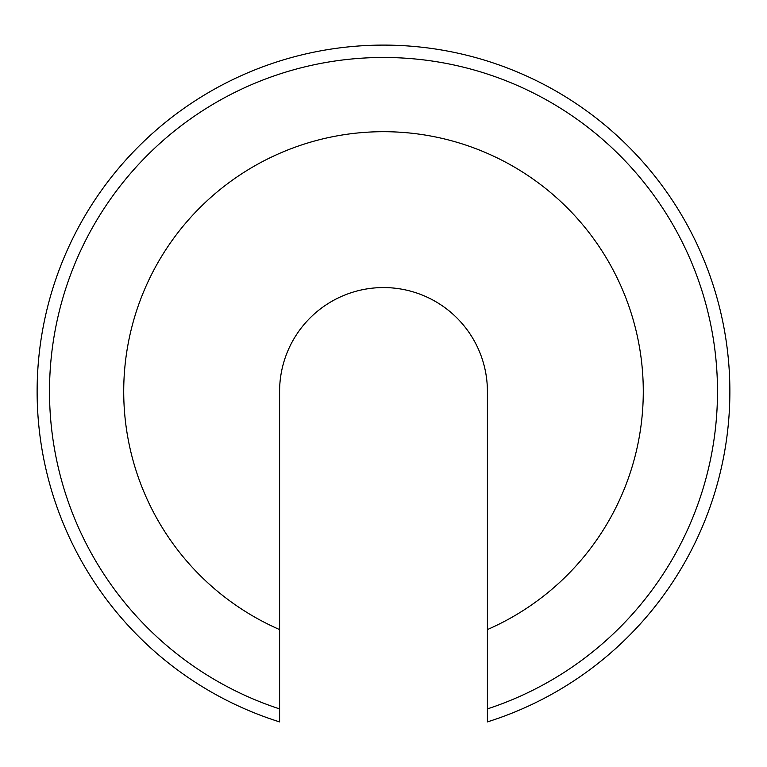 <?xml version="1.0" encoding="UTF-8"?>
<svg xmlns="http://www.w3.org/2000/svg" width="767" height="767" viewBox="0 0 767 767"><rect width="100%" height="100%" fill="white"/><g stroke="black" fill="none" stroke-linecap="round" stroke-linejoin="round"><path stroke-width="0.58" stroke-dasharray="3.83 2.88" d="M383.5 45.1A346.377 346.377 0 0 1 487.409 721.9L487.409 391.477A103.909 103.909 0 0 0 383.5 287.567A103.909 103.909 0 0 0 279.591 391.477L279.591 721.9A346.377 346.377 0 0 1 383.5 45.1M279.591 708.9A334 334 0 0 1 383.5 57.477A334 334 0 0 1 487.409 708.9M279.591 629.573A259.783 259.783 0 0 1 383.5 131.694A259.783 259.783 0 0 1 487.409 629.573"/><path stroke-width="1.15" d="M279.591 708.9L279.591 721.9A346.377 346.377 0 0 1 383.5 45.1A346.377 346.377 0 0 1 487.409 721.9L487.409 708.9A334 334 0 0 0 383.5 57.477A334 334 0 0 0 279.591 708.9L279.591 629.573A259.783 259.783 0 0 1 383.5 131.694A259.783 259.783 0 0 1 487.409 629.573L487.409 708.9M279.591 629.573L279.591 391.477A103.909 103.909 0 0 1 383.5 287.567A103.909 103.909 0 0 1 487.409 391.477L487.409 629.573"/></g></svg>
